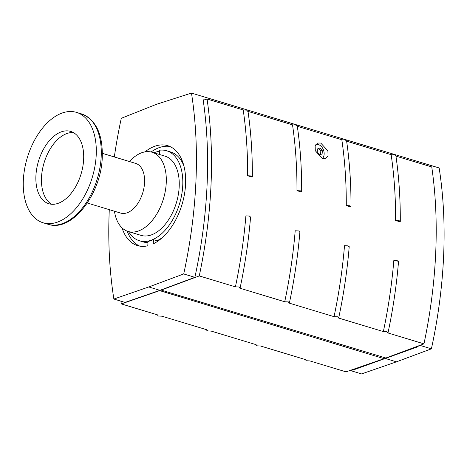 <?xml version="1.0" encoding="UTF-8"?>
<svg xmlns="http://www.w3.org/2000/svg" width="467" height="467" viewBox="0 0 467 467"><rect width="100%" height="100%" fill="white"/><g stroke="black" fill="none" stroke-linecap="round" stroke-linejoin="round"><path stroke-width="0.7" d="M399.197 220.663L400.056 221.831L395.596 220.482L399.197 220.663M395.87 155.599C398.923 176.631 400.4 198.586 400.295 221.463L400.056 221.831M395.607 156.013L394.796 154.881L391.148 154.665L346.631 141.209M247.668 111.292L246.862 110.159L243.208 109.943L207.062 99.016A357.559 210.471 106.8 0 1 199.263 275.921L161.185 290.089L385.876 358.014L423.96 343.846L387.814 332.918L387.003 331.716L383.349 331.57L338.499 318.015L337.688 316.807L334.039 316.661L289.19 303.106L288.378 301.904L284.724 301.758L239.875 288.197L239.063 286.995L235.415 286.849L199.263 275.921M296.983 126.201L296.171 125.068L292.517 124.852L248.006 111.391M346.292 141.104L345.487 139.977L341.832 139.756L297.321 126.3M423.96 343.846A357.559 210.471 106.8 0 0 431.753 166.941L395.946 156.118M203.203 100.253L207.062 99.016M349.882 205.76L350.746 206.922L346.281 205.573L349.882 205.76M346.561 140.69C349.614 161.722 351.091 183.677 350.986 206.554L350.746 206.922M300.573 190.851L301.431 192.019L296.971 190.67L300.573 190.851M297.245 125.786C300.299 146.819 301.775 168.774 301.67 191.645L301.431 192.019M251.258 175.942L252.122 177.11L247.656 175.761L251.258 175.942M247.93 110.877C250.989 131.91 252.466 153.865 252.361 176.742L252.122 177.11M247.656 175.761A357.559 210.471 -73.2 0 0 243.208 109.943M296.971 190.67A357.559 210.471 -73.2 0 0 292.517 124.852M346.281 205.573A357.559 210.471 -73.2 0 0 341.832 139.756M395.596 220.482A357.559 210.471 -73.2 0 0 391.148 154.665M235.415 286.849A357.559 210.471 -73.2 0 0 245.887 215.865L249.489 216.046L250.347 217.213M284.724 301.758A357.559 210.471 -73.2 0 0 295.197 230.774L298.798 230.955L299.662 232.122M334.039 316.661A357.559 210.471 -73.2 0 0 344.512 245.683L348.113 245.864L348.972 247.031M383.349 331.57A357.559 210.471 -73.2 0 0 393.821 260.586L397.423 260.773L398.287 261.934M320.747 143.054L327.91 150.876L328.056 155.745L325.47 158.605L322.323 158.593L315.295 150.701L315.143 145.844L317.642 143.03L320.747 143.054M398.526 261.59C396.582 285.086 393.097 308.751 388.071 332.58L387.814 332.918M250.586 216.869C248.642 240.365 245.157 264.03 240.131 287.859L239.875 288.197M349.211 246.681C347.267 270.177 343.782 293.842 338.756 317.677L338.499 318.015M299.902 231.778C297.958 255.274 294.473 278.933 289.447 302.768L289.19 303.106M318.401 144.554A8.651 6.41 70.2 0 0 317.513 144.215A8.651 6.41 70.2 0 0 316.194 143.976M322.522 158.652A8.651 6.41 70.2 0 0 323.106 157.659M322.364 158.605A8.073 5.983 70.2 0 0 323.73 150.724A8.073 5.983 70.2 0 0 318.22 144.496A8.073 5.983 70.2 0 0 315.885 144.338M317.315 149.014L319.842 148.021A10.688 6.141 31 0 1 322.224 150.497A10.688 6.293 106.8 0 1 322.078 153.958L319.551 154.945A10.688 6.141 -149 0 0 317.169 152.475A10.688 6.293 -73.2 0 0 317.315 149.014M318.447 148.57L320.794 151.01L320.648 154.472L322.078 153.958M320.648 154.472L319.527 154.91M320.794 151.01L322.224 150.497M352.638 369.555L352.743 370.156L385.298 358.458L396.46 361.832L431.403 348.831A351.791 207.079 -73.2 0 0 439.149 167.957L191.476 93.079A351.791 207.079 106.8 0 1 183.724 273.954L194.879 277.328A351.791 207.079 -73.2 0 0 203.133 99.751L203.968 100.008M420.294 345.212A351.791 207.079 106.8 0 1 420.242 345.457L417.959 346.304A348.335 205.042 106.8 0 1 417.86 346.759L385.298 358.458M417.86 346.759L418.006 346.065M158.22 240.114L158.99 240.347M162.347 237.592A47.004 27.67 106.8 0 1 161.629 238.088A47.004 27.67 106.8 0 1 156.988 240.698M159.405 240.032A41.376 24.36 106.8 0 1 158.354 240.044M159.364 154.449L159.539 150.211A47.004 27.67 106.8 0 1 166.655 150.777A47.004 27.67 106.8 0 1 181.756 194.406A47.004 27.67 106.8 0 1 151.191 240.201A47.004 27.67 106.8 0 1 139.452 240.762A47.004 27.67 106.8 0 1 128.518 231.579M147.94 242.677A47.004 27.67 106.8 0 1 143.468 241.976L139.452 240.762M129.365 161.5L131.344 159.58A41.376 24.36 106.8 0 1 141.752 152.738A41.376 24.36 106.8 0 1 152.084 152.248L165.026 156.159A41.376 24.36 106.8 0 1 178.324 194.57A41.376 24.36 106.8 0 1 151.413 234.889A41.376 24.36 106.8 0 1 141.081 235.38L128.139 231.469A41.376 24.36 106.8 0 1 114.929 213.874L114.345 211.183M152.084 152.248A41.376 24.36 106.8 0 1 165.382 190.659A41.376 24.36 106.8 0 1 138.471 230.978A41.376 24.36 106.8 0 1 128.139 231.469M102.349 153.334L135.681 163.409A25.954 15.277 106.8 0 1 144.023 187.495A25.954 15.277 106.8 0 1 127.147 212.783A25.954 15.277 106.8 0 1 120.661 213.092L87.335 203.017M57.499 222.094A57.669 33.945 106.8 0 1 43.092 222.777A57.669 33.945 106.8 0 1 24.564 169.247A57.669 33.945 106.8 0 1 62.07 113.055A57.669 33.945 106.8 0 1 76.471 112.372A57.669 33.945 106.8 0 1 95.005 165.902A57.669 33.945 106.8 0 1 57.499 222.094M58.287 203.285A37.774 22.235 106.8 0 1 48.854 203.735A37.774 22.235 106.8 0 1 36.712 168.669A37.774 22.235 106.8 0 1 61.282 131.863A37.774 22.235 106.8 0 1 70.715 131.414A37.774 22.235 106.8 0 1 82.852 166.48A37.774 22.235 106.8 0 1 58.287 203.285M51.738 204.266A37.774 22.235 106.8 0 1 42.76 167.945A37.774 22.235 106.8 0 1 66.857 133.55A37.774 22.235 106.8 0 1 73.407 132.57M166.655 150.777L170.671 151.991A47.004 27.67 106.8 0 1 183.957 166.1M169.895 146.492A52.193 30.723 -73.2 0 0 161.862 146.831A52.193 30.723 -73.2 0 0 151.08 151.985M127.158 231.13A52.193 30.723 -73.2 0 0 139.779 246.127M144.986 151.874A52.193 30.723 106.8 0 1 157.402 145.482A52.193 30.723 106.8 0 1 167.711 145.675A52.193 30.723 106.8 0 1 184.815 192.019A52.193 30.723 106.8 0 1 153.281 243.827L153.456 239.629L157.91 241.112M158.436 240.75L157.846 240.96M153.456 239.629L147.986 241.597L147.811 245.788A52.193 30.723 106.8 0 1 137.502 245.595A52.193 30.723 106.8 0 1 122.021 227.843M153.9 152.797A45.848 26.987 106.8 0 1 159.405 151.331L159.276 154.425M183.724 273.954L148.78 286.954L113.872 299.043L125.033 302.418L159.936 290.328L194.879 277.328M352.673 369.759L350.396 370.547A351.791 207.079 106.8 0 1 350.367 370.343M384.108 357.483L384.055 358.674L159.37 290.527M120.912 301.174A357.559 210.471 -73.2 0 0 121.321 303.924L157.467 314.851L158.278 316.013L161.932 316.2L206.782 329.755L207.593 330.922L211.242 331.103L256.091 344.664L256.903 345.831L260.557 346.012L305.406 359.572L306.218 360.734L309.866 360.921L346.012 371.849L384.055 358.674M157.122 314.746L157.204 315.283L157.467 314.851M305.062 359.467L305.144 360.004L305.406 359.572M206.437 329.655L206.519 330.192L206.782 329.755M255.747 344.558L255.828 345.101L256.091 344.664M121.321 303.924L159.358 290.748M420.242 345.457L431.403 348.831M350.396 370.547L361.551 373.921L396.46 361.832M114.322 156.947A351.791 207.079 106.8 0 1 121.28 118.297L156.433 104.316L191.476 93.079M148.78 286.954L159.936 290.328M113.872 299.043A351.791 207.079 106.8 0 1 109.29 209.654M76.471 112.372L81.451 113.878A57.669 33.945 106.8 0 1 101.222 155.984A57.669 33.945 106.8 0 1 62.479 223.6A57.669 33.945 106.8 0 1 48.078 224.283L43.092 222.777M81.451 113.878C95.834 119.657 102.781 133.953 102.279 156.76C101.59 193.601 72.011 232.689 48.078 224.283"/></g></svg>
